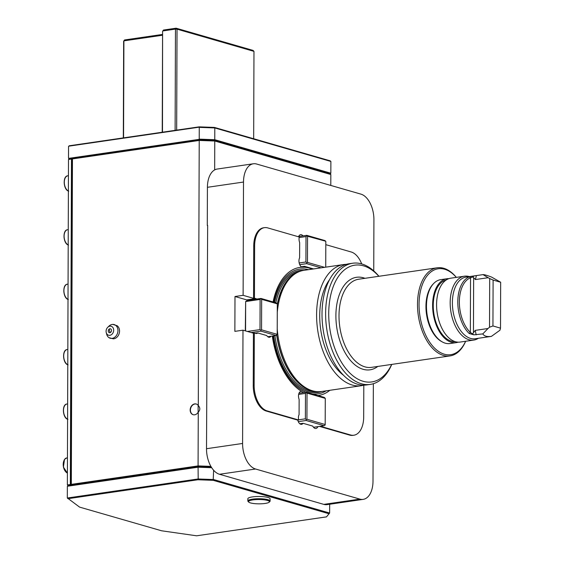 <?xml version="1.0" encoding="UTF-8"?>
<svg xmlns="http://www.w3.org/2000/svg" width="564" height="564" viewBox="0 0 564 564"><rect width="100%" height="100%" fill="white"/><g stroke="black" fill="none" stroke-linecap="round" stroke-linejoin="round"><path stroke-width="0.85" d="M247.688 300.372A6.676 3.835 81.7 0 0 246.729 299.893L234.991 296.509L243.112 295.324L243.507 182.045L207.418 187.304A22.264 12.775 -98.3 0 1 214.658 169.919L214.764 141.014L330.828 174.516L330.793 185.436M373.742 270.882L373.918 219.685A22.264 12.775 -98.3 0 0 360.953 194.143L256.62 164.025A22.264 12.775 -98.3 0 0 253.335 163.779A22.264 12.775 -98.3 0 0 243.507 182.045M363.174 499.366A22.264 12.775 -98.3 0 1 359.888 499.119L255.555 469.008L219.474 474.268L323.799 504.378A22.264 12.775 81.7 0 0 327.092 504.625L363.174 499.366A22.264 12.775 -98.3 0 0 373.008 481.099L373.347 383.717M219.474 474.268A22.264 12.775 -98.3 0 1 213.615 470.242A22.264 12.775 -98.3 0 1 206.509 448.718L207.651 225.374L207.284 225.424L207.418 187.304M234.991 296.509L234.871 331.364L242.985 330.18L253.419 333.19L253.236 385.473A22.264 12.775 81.7 0 0 266.208 411.022L297.778 420.138A5.562 3.194 81.7 0 0 301.571 424.325A5.562 3.194 81.7 0 0 303.087 423.303L312.773 426.102A5.562 3.194 81.7 0 0 315.918 428.471A5.562 3.194 81.7 0 0 317.877 426.631M242.985 330.18L242.59 443.459A22.264 12.775 -98.3 0 0 255.555 469.008M319.478 426.398L349.666 435.112A22.264 12.775 81.7 0 0 352.958 435.359L353.861 435.225A22.264 12.775 81.7 0 0 363.688 416.965L363.801 385.184M320.38 426.271L350.568 434.985A22.264 12.775 81.7 0 0 353.861 435.225M317.87 395.54A64.698 37.118 81.7 0 0 329.862 390.295M253.419 333.19L254.322 333.063L254.138 385.346A22.264 12.775 81.7 0 0 267.103 410.888L298.68 420.004L297.778 420.138M254.322 333.063L255.626 333.437A6.676 3.835 81.7 0 0 256.613 333.507A6.676 3.835 81.7 0 0 257.797 332.971L266.716 335.545A5.562 3.194 81.7 0 0 269.493 337.265A5.562 3.194 81.7 0 0 271.002 336.243M272.32 336.052A64.698 37.118 81.7 0 0 301.571 391.409A5.562 3.194 81.7 0 0 300.95 391.395A5.562 3.194 81.7 0 0 299.132 399.418L299.075 414.667A5.562 3.194 81.7 0 0 298.68 420.004M207.644 225.529L207.284 225.424M253.335 163.779L217.253 169.038A22.264 12.775 81.7 0 0 214.658 169.919M308.487 269.67A63.034 36.166 81.7 0 0 273.78 302.135M272.906 335.968A63.034 36.166 81.7 0 0 305.878 392.227M312.294 393.933A63.034 36.166 81.7 0 0 326.14 390.838M303.347 392.593A5.562 3.194 81.7 0 0 303.072 392.29A64.698 37.118 81.7 0 0 303.573 392.565M303.072 392.29L301.571 391.409M264.46 227.659A22.264 12.775 81.7 0 0 254.625 245.925L254.449 298.208L253.546 298.335L253.729 246.052A22.264 12.775 81.7 0 1 263.557 227.786L264.46 227.659A22.264 12.775 81.7 0 1 267.745 227.905L299.315 237.014A5.562 3.194 81.7 0 0 299.674 242.569L299.625 257.818A5.562 3.194 81.7 0 0 299.251 263.268A5.562 3.194 81.7 0 0 302.001 267.216A64.698 37.118 81.7 0 0 273.089 301.93M302.001 267.216L303.51 267.209A5.562 3.194 81.7 0 0 304.539 266.328L313.563 268.929M302.988 267.35L303.51 267.209A64.698 37.118 81.7 0 1 312.202 269.127M361.686 263.91A22.264 12.775 81.7 0 0 351.21 251.995L325.816 244.663M256.712 299.061A6.676 3.835 81.7 0 0 255.753 298.582L254.449 298.208M346.366 264.34A61.222 35.13 81.7 0 0 343.638 264.551L303.94 270.332A61.222 35.13 81.7 0 0 297.573 272.363A61.222 35.13 81.7 0 0 277.276 312.4M277.22 328.925A61.222 35.13 81.7 0 0 314.909 391.374A61.222 35.13 81.7 0 0 321.593 391.501L361.291 385.72A61.222 35.13 81.7 0 0 363.97 385.141M343.638 264.551A61.222 35.13 81.7 0 0 317.701 330.201A61.222 35.13 81.7 0 0 361.291 385.72M329.566 279.624A55.878 32.063 81.7 0 0 343.504 375.279M378.923 276.282A61.222 35.13 81.7 0 0 352.655 263.233L349.046 263.762A61.222 35.13 81.7 0 0 323.116 329.411A61.222 35.13 81.7 0 0 366.706 384.93L370.308 384.401A61.222 35.13 81.7 0 0 391.761 364.4M352.655 263.233A61.222 35.13 81.7 0 0 326.725 328.882A61.222 35.13 81.7 0 0 370.308 384.401M378.846 276.289A58.994 33.854 81.7 0 0 333.183 286.78A58.994 33.854 81.7 0 0 344.928 367.397A58.994 33.854 81.7 0 0 391.684 364.414M465.645 341.262A44.528 25.549 -98.3 0 1 450.001 355.919A44.528 25.549 -98.3 0 1 418.298 315.537A44.528 25.549 -98.3 0 1 437.163 267.794A44.528 25.549 -98.3 0 1 456.339 277.375M456.311 277.382A43.414 24.908 81.7 0 0 422.401 284.475A43.414 24.908 81.7 0 0 431.093 344.146A43.414 24.908 81.7 0 0 465.617 341.269M446.864 278.757L440.731 279.652A32.282 18.52 81.7 0 0 433.716 283.459L433.046 284.15A31.64 18.154 81.7 0 0 426.518 314.345A31.64 18.154 81.7 0 0 441.386 341.417L442.225 341.89A32.282 18.52 81.7 0 0 450.037 343.539L456.177 342.644A32.282 18.52 -98.3 0 1 432.609 305.244A32.282 18.52 -98.3 0 1 446.864 278.757A32.282 18.52 -98.3 0 1 448.881 278.651M253.546 298.335L243.112 295.324M302.995 235.879A5.562 3.194 81.7 0 0 300.591 234.68A5.562 3.194 81.7 0 0 298.532 236.788M301.282 266.8L304.539 266.328M255.288 333.338L257.797 332.971M245.312 330.849L245.65 301.486L245.566 330.92M299.829 423.775L303.087 423.303M211.366 467.182L198.246 466.703L198.077 467.211L67.356 486.26L67.313 498.019L198.034 478.977L213.58 479.541L329.644 513.043L326.478 516.878L329.644 513.043L329.679 504.251M211.697 467.711L198.077 467.211L198.204 479.774L213.199 480.324L213.615 470.242M68.068 485.604L67.363 484.948L70.338 484.518L70.599 485.026L68.068 485.4L68.068 485.83L197.936 466.907L198.084 465.906L210.887 466.372M68.068 485.71L67.356 486.26M70.599 485.026L70.958 484.539L70.338 484.518L71.473 159.055L68.498 159.492L69.203 158.942M72.093 159.083L71.734 158.695L71.473 159.055L72.093 159.083L70.958 484.539M199.12 126.858L214.433 127.415L214.806 127.943L214.764 139.703L214.383 140.485L214.764 141.014L199.219 140.443L199.226 139.139L214.764 139.703L330.835 173.204L330.878 161.445L214.806 127.943L199.261 127.372L199.12 126.858L69.252 145.78L68.547 146.421L68.505 158.181L69.203 159.069L71.734 158.695M68.498 159.492L67.363 484.948M330.229 173.98L330.835 173.204L330.13 173.895L214.383 140.485L199.078 139.928L69.203 158.851M330.878 161.445L330.173 160.825L214.433 127.415M199.226 139.139L199.261 127.372M68.695 158.371L198.965 139.393M199.007 127.196L68.737 146.175M326.478 516.878L196.61 535.8L161.6 530.787L79.58 507.114L68.018 498.47L197.893 479.548M197.893 479.76L68.018 498.682L67.313 498.019M213.199 480.324L328.939 513.726M199.078 140.147L72.559 158.9L199.219 140.443L198.295 405.558C200.326 407.814 200.319 409.993 198.267 412.094L198.084 465.906L71.416 484.356L71.677 484.871L198.246 466.703M198.295 405.558A5.562 4.413 -73.9 0 0 196.216 404.007A5.562 4.413 -73.9 0 0 194.693 403.909A5.562 4.413 -73.9 0 0 190.23 409.069A5.562 4.413 -73.9 0 0 193.128 414.702A5.562 4.413 -73.9 0 0 194.658 414.801A5.562 4.413 -73.9 0 0 198.267 412.094M196.35 404.05A5.562 4.413 -73.9 0 0 194.954 403.986A5.562 4.413 -73.9 0 0 190.505 409.055A5.562 4.413 -73.9 0 0 193.262 414.737M330.828 174.516L330.13 173.895M72.819 158.54L72.453 159.027L71.318 484.49L71.677 484.871M71.318 484.49L72.453 159.027M433.716 283.459A32.282 18.52 81.7 0 0 427.054 314.268A32.282 18.52 81.7 0 0 442.225 341.89M458.13 342.165A32.282 18.52 -98.3 0 1 456.177 342.644M469.361 276.607A32.282 18.52 81.7 0 0 464.426 276.198L450.833 278.179A32.282 18.52 81.7 0 0 437.163 312.794A32.282 18.52 81.7 0 0 460.146 342.066L473.739 340.085A32.282 18.52 81.7 0 0 478.35 338.287M464.426 276.198A32.282 18.52 81.7 0 0 450.756 310.813A32.282 18.52 81.7 0 0 473.739 340.085M491.399 336.384L499.958 330.229L500.508 328.142L500.67 282.24L491.604 277.093C487.113 275.373 484.25 274.541 483.017 274.619L466.153 277.072A31.168 17.886 81.7 0 0 452.948 310.489A31.168 17.886 81.7 0 0 475.142 338.752L491.399 336.384C486.901 336.934 484.039 336.109 482.812 333.902L473.866 334.826L469.199 333.5A31.168 17.886 -98.3 0 1 457.799 301.853A31.168 17.886 -98.3 0 1 469.396 276.846L474.07 275.916L472.942 276.945L470.538 277.791A30.054 17.244 81.7 0 0 459.357 301.909A30.054 17.244 81.7 0 0 470.348 332.429L473.866 334.826M472.745 333.641L475.262 330.37L487.98 328.516L489.524 327.219L489.693 278.553L493.105 280.061L492.943 325.964L489.524 327.219M472.942 276.945L475.438 279.554L488.163 277.707L489.693 278.553M482.812 333.902L487.98 328.516M483.017 274.619L488.163 277.707M469.199 333.5L470.348 332.429L470.538 277.791L469.396 276.846M500.508 328.142L492.943 325.964M500.67 282.24L493.105 280.061M276.071 335.502L260.864 331.117L260.928 330.243L259.997 329.616L260.103 299.435L260.977 298.441L276.184 302.826L277.305 303.848L261.654 299.329L261.548 329.827L277.199 334.346L276.071 335.502L267.752 336.715M260.864 331.117L251.135 332.534M260.977 298.441L247.448 300.408L245.65 301.486M260.103 299.435L245.664 301.536M259.997 329.616L247.399 331.456M261.654 299.329L261.04 298.878M277.199 334.346L277.305 303.848M261.548 329.827L260.928 330.243M321.135 267.829L306.661 263.649L306.858 262.81L305.921 261.978L299.181 262.958M305.921 261.978L306.012 236.57L299.188 237.564M306.661 263.649L299.731 264.657M306.012 236.57L306.95 235.808L306.76 235.329L324.829 240.546L325.724 241.223L307.563 236.26L307.472 262.401L324.547 267.329M306.76 235.329L298.638 236.513M325.731 267.16L325.823 241.533M307.563 236.26L306.95 235.808M306.858 262.81L307.472 262.401M305.378 418.826L305.462 393.418L306.4 392.65L307.02 393.108L306.929 419.249L325.188 424.523L325.083 425.08L324.187 425.714L306.118 420.497L306.308 419.658L305.378 418.826L298.631 419.806M305.462 393.418L298.638 394.412M306.4 392.65L306.217 392.177L324.286 397.394L325.28 398.381L307.02 393.108M306.217 392.177L298.99 393.228M306.118 420.497L298.278 421.639M324.187 425.714L313.521 427.265M306.929 419.249L306.308 419.658M325.188 424.523L325.28 398.381M270.107 501.072L270.114 498.823A11.132 2.298 -179.8 0 0 263.106 496.665A11.132 2.298 -179.8 0 0 247.85 498.745L247.843 500.994A11.132 2.298 0.2 0 1 263.099 498.914A11.132 2.298 0.2 0 1 270.107 501.072A11.132 2.298 0.2 0 1 269.853 501.551L269.197 502.171A10.462 2.157 -179.8 0 0 262.845 499.69A10.462 2.157 -179.8 0 0 252.221 500.014A10.462 2.157 -179.8 0 0 248.738 502.101A10.462 2.157 -179.8 0 0 255.097 503.673A10.462 2.157 -179.8 0 0 269.197 502.171M197.936 466.907L197.936 466.477M198.126 412.333L198.147 405.361M175.115 130.355L175.467 29.102L177.025 29.159L176.123 28.2L175.467 29.102L162.841 30.942L163.497 30.04L176.123 28.2L253.067 50.407L253.969 51.366L177.025 29.159L176.673 130.129M123.319 137.898L123.657 41.179L124.559 39.959L162.58 34.425M123.657 41.179L124.559 39.959M163.497 30.04L162.587 31.26L162.488 132.195M162.573 35.229L123.904 40.862L123.565 137.863M253.666 138.737L253.969 51.366M162.235 132.23L162.587 31.26M248.738 502.101L248.089 501.474A11.132 2.298 0.2 0 1 247.843 500.994M108.972 337.667L113.308 338.851A7.085 5.619 -73.9 0 0 119.364 329.341A7.085 5.619 -73.9 0 0 117.1 325.703L112.8 324.399A7.113 5.64 106.1 0 1 117.777 328.868A7.113 5.64 106.1 0 1 115.5 336.595A7.113 5.64 106.1 0 1 108.972 337.667A7.113 5.64 106.1 0 1 106.659 334.205L106.243 332.584A4.674 3.708 106.1 0 1 106.201 332.407A4.674 3.708 106.1 0 1 107.787 327.247A4.674 3.708 106.1 0 1 113.554 329.073A4.674 3.708 106.1 0 1 110.875 335.002A4.674 3.708 106.1 0 1 106.243 332.584M107.787 327.247L109 326.091A7.113 5.64 106.1 0 1 112.8 324.399M109.487 328.897A2.002 1.586 106.1 0 1 111.453 330.025A2.002 1.586 106.1 0 1 110.276 332.584A2.002 1.586 106.1 0 1 108.302 331.456A2.002 1.586 106.1 0 1 109.487 328.897A3.342 1.685 -114.4 0 0 110.276 332.584M323.799 504.378L359.888 499.119M349.666 435.112L350.568 434.985M253.236 385.473L254.138 385.346M206.509 448.718L242.59 443.459M299.688 271.432A60.778 34.869 81.7 0 0 275.831 302.727M274.908 335.672A60.778 34.869 81.7 0 0 317.208 391.663M304.172 270.297A61.666 35.384 81.7 0 0 274.626 302.374M273.681 335.855A61.666 35.384 81.7 0 0 321.825 391.465M297.284 272.504A60.778 34.869 81.7 0 0 277.305 304.088M276.677 335.157A60.778 34.869 81.7 0 0 314.599 391.317M297.573 272.363L296.417 272.941A60.806 34.89 81.7 0 0 277.298 304.969M276.839 335.065A60.806 34.89 81.7 0 0 313.64 391.148L314.909 391.374M377.802 366.438A46.756 26.825 -98.3 0 1 336.743 327.423A46.756 26.825 -98.3 0 1 364.964 278.313M437.163 267.794L358.676 279.229A44.528 25.549 81.7 0 0 339.81 326.979A44.528 25.549 81.7 0 0 371.514 367.354L450.001 355.919M266.208 411.022L267.103 410.888M253.729 246.052L254.625 245.925M246.729 299.893L255.753 298.582M65.657 417.529A7.346 4.216 -98.3 0 1 64.099 406.848M67.92 419.341C62.583 418.298 61.666 404.212 66.94 404.014A7.79 4.47 81.7 0 0 63.513 411.008A7.79 4.47 81.7 0 0 67.588 419.179M66.263 243.253A7.346 4.216 -98.3 0 1 64.705 232.572M68.526 245.065C63.196 244.022 62.273 229.936 67.553 229.738A7.79 4.47 81.7 0 0 64.12 236.732A7.79 4.47 81.7 0 0 68.202 244.91M66.453 189.335A7.346 4.216 -98.3 0 1 64.895 178.654M68.716 191.147C63.38 190.103 62.463 176.017 67.736 175.82A7.79 4.47 81.7 0 0 64.31 182.814A7.79 4.47 81.7 0 0 68.385 190.992M67.454 457.827L66.756 457.933A7.79 4.47 81.7 0 0 64.691 459.286A7.79 4.47 81.7 0 0 63.563 466.943A7.79 4.47 81.7 0 0 67.405 473.097M65.466 471.448A7.346 4.216 -98.3 0 1 63.908 460.767M65.84 363.068A7.346 4.216 -98.3 0 1 64.289 352.387M68.11 364.88C62.773 363.836 61.857 349.75 67.13 349.553A7.79 4.47 81.7 0 0 63.704 356.547A7.79 4.47 81.7 0 0 67.779 364.718M66.073 297.714A7.346 4.216 -98.3 0 1 64.515 287.034M68.336 299.526C63.006 298.483 62.082 284.397 67.363 284.2A7.79 4.47 81.7 0 0 63.929 291.193A7.79 4.47 81.7 0 0 68.011 299.364M446.145 280.026A31.168 17.886 81.7 0 0 433.822 313.281A31.168 17.886 81.7 0 0 455.127 341.636M476.171 334.868L475.262 330.37M473.457 332.337L473.64 278.115M476.383 275.584L475.438 279.554M66.94 404.014L67.645 403.909M67.553 229.738L68.251 229.633M67.736 175.82L68.441 175.721M66.756 457.933L64.515 459.385L63.408 467.112L67.405 473.147M67.13 349.553L67.835 349.447M67.363 284.2L68.061 284.094"/></g></svg>
